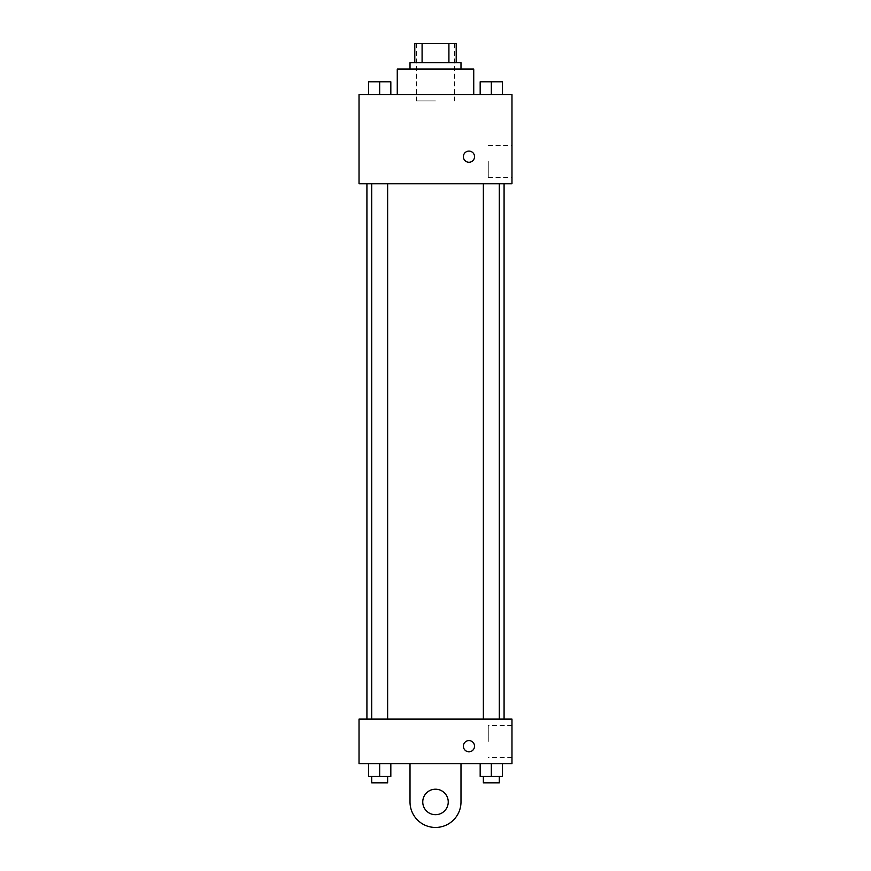 <?xml version="1.0" encoding="UTF-8"?>
<svg xmlns="http://www.w3.org/2000/svg" width="871" height="871" viewBox="0 0 871 871"><rect width="100%" height="100%" fill="white"/><g stroke="black" fill="none" stroke-linecap="round" stroke-linejoin="round"><path stroke-width="0.65" stroke-dasharray="4.36 3.27" d="M435.5 100.905L416.382 100.905L435.5 100.905M435.5 43.55L416.382 43.55L435.5 43.55M448.913 62.668L448.913 43.55L456.208 43.55L456.208 62.668L422.087 62.668L456.208 62.668M448.913 43.55L414.792 43.55M422.087 62.668L414.792 62.668L422.087 62.668L422.087 43.55M460.988 62.668L410.012 62.668M410.012 69.038L460.988 69.038L410.012 69.038M397.263 69.038L473.737 69.038M435.5 94.536L397.263 94.536L435.5 94.536M368.52 94.536L390.829 94.536L368.52 94.536L390.829 94.536L368.52 94.536L390.829 94.536L379.669 94.536L379.669 81.787L368.52 81.787L387.639 81.787L368.52 81.787L368.52 94.536L379.669 94.536L368.52 94.536L368.52 81.787L368.52 94.536L390.829 94.536L379.669 94.536L379.669 81.787L390.829 81.787L371.699 81.787L390.829 81.787L390.829 94.536L390.829 81.787M480.171 94.536L502.48 94.536L480.171 94.536L502.48 94.536L480.171 94.536L502.48 94.536L491.331 94.536L491.331 81.787L480.171 81.787L499.301 81.787L480.171 81.787L480.171 94.536L491.331 94.536L480.171 94.536L480.171 81.787L480.171 94.536L502.48 94.536L491.331 94.536L491.331 81.787L502.48 81.787L483.361 81.787L502.48 81.787L502.48 94.536L502.48 81.787M511.974 94.536L359.026 94.536L359.026 183.759L511.974 183.759L511.974 94.536M359.026 156.671L359.026 162.256L359.026 156.671M435.5 183.759L366.92 183.759L435.5 183.759M491.331 183.759L499.301 183.759L491.331 183.759M379.669 183.759L371.699 183.759L379.669 183.759M511.974 161.451L511.974 177.434L511.974 161.451M468.957 151.097A5.574 5.574 0 0 0 464.134 159.469A5.574 5.574 0 0 0 473.791 159.469A5.574 5.574 0 0 0 468.957 151.097A5.574 5.574 0 0 0 464.134 159.469A5.574 5.574 0 0 0 473.791 159.469A5.574 5.574 0 0 0 468.957 151.097M468.957 162.256A5.574 5.574 0 0 1 464.134 153.884A5.574 5.574 0 0 1 473.791 153.884A5.574 5.574 0 0 1 468.957 162.256M488.272 161.451L488.272 177.434L488.272 161.451M435.5 719.108L366.92 719.108L435.5 719.108M491.331 719.108L499.301 719.108L491.331 719.108M379.669 719.108L371.699 719.108L379.669 719.108M511.974 719.108L359.026 719.108L359.026 763.715L511.974 763.715L511.974 719.108L359.026 719.108M491.331 94.536L491.331 81.787M483.361 81.787L499.301 81.743M379.669 94.536L379.669 81.787M371.699 81.787L387.639 81.743M502.48 776.464L502.48 763.715L502.48 776.464L480.171 776.464L480.171 763.715L502.48 763.715L480.171 763.715L502.48 763.715L480.171 763.715L502.48 763.715L480.171 763.715L480.171 776.464L499.301 776.464L491.331 776.464L491.331 763.715L491.331 776.464L480.171 776.464L480.171 763.715M483.361 776.464L483.361 782.833L499.301 782.833L483.361 782.833L499.301 782.833L499.301 776.464L483.361 776.464L499.301 776.464M491.331 776.464L491.331 763.715M390.829 776.464L390.829 763.715L390.829 776.464L368.52 776.464L368.52 763.715L390.829 763.715L368.52 763.715L390.829 763.715L368.52 763.715L390.829 763.715L368.52 763.715L368.52 776.464L387.639 776.464L379.669 776.464L379.669 763.715L379.669 776.464L368.52 776.464L368.52 763.715M371.699 776.464L371.699 782.833L387.639 782.833L371.699 782.833L387.639 782.833L387.639 776.464L371.699 776.464L387.639 776.464M379.669 776.464L379.669 763.715M463.383 746.186A5.574 5.574 0 0 0 471.744 751.02A5.574 5.574 0 0 0 471.744 741.363A5.574 5.574 0 0 0 463.383 746.186M511.974 741.417L511.974 725.423L511.974 741.417M488.272 741.417L488.272 725.423L488.272 741.417M474.532 746.186A5.574 5.574 0 0 0 466.17 741.363A5.574 5.574 0 0 0 466.17 751.02A5.574 5.574 0 0 0 474.532 746.186A5.574 5.574 0 0 1 466.17 751.02A5.574 5.574 0 0 1 466.17 741.363A5.574 5.574 0 0 1 474.532 746.186M359.026 751.771L359.026 740.611L359.026 751.771M410.012 763.715L410.012 801.962L410.012 763.715L460.988 763.715L460.988 801.962A25.488 25.488 0 0 1 435.5 827.45A25.488 25.488 0 0 1 410.012 801.962A25.488 25.488 0 0 0 435.5 827.45A25.488 25.488 0 0 0 460.988 801.962A25.488 25.488 0 0 1 435.5 827.45A25.488 25.488 0 0 1 410.012 801.962L410.012 763.715L460.988 763.715M435.5 814.701A12.749 12.749 0 0 1 424.46 795.582A12.749 12.749 0 0 1 446.54 795.582A12.749 12.749 0 0 1 435.5 814.701A12.749 12.749 0 0 1 424.46 795.582A12.749 12.749 0 0 1 446.54 795.582A12.749 12.749 0 0 1 435.5 814.701A12.749 12.749 0 0 1 424.46 795.582A12.749 12.749 0 0 1 446.54 795.582A12.749 12.749 0 0 1 435.5 814.701M435.5 789.213A12.749 12.749 0 0 1 446.54 808.332A12.749 12.749 0 0 1 424.46 808.332A12.749 12.749 0 0 1 435.5 789.213A12.749 12.749 0 0 0 424.46 808.332A12.749 12.749 0 0 0 446.54 808.332A12.749 12.749 0 0 0 435.5 789.213M416.382 43.55L416.382 100.905M454.618 43.55L454.618 100.905M488.272 177.434L511.974 177.434M488.272 145.468L511.974 145.468M387.639 719.108L387.639 183.759M371.699 719.108L371.699 183.759M499.301 719.108L499.301 183.759M483.361 719.108L483.361 183.759M511.974 725.423L488.272 725.423M511.974 757.4L488.272 757.4"/><path stroke-width="1.31" d="M422.087 62.668L422.087 43.55L414.792 43.55L414.792 62.668L414.792 43.55M422.087 43.55L456.208 43.55L456.208 62.668M448.913 62.668L448.913 43.55M410.012 69.038L410.012 62.668L460.988 62.668L460.988 69.038M473.737 94.536L473.737 69.038L397.263 69.038L397.263 94.536M359.026 94.536L511.974 94.536L511.974 183.759L359.026 183.759L359.026 94.536M468.957 162.256A5.574 5.574 0 0 1 464.134 153.884A5.574 5.574 0 0 1 473.791 153.884A5.574 5.574 0 0 1 468.957 162.256M359.026 719.108L511.974 719.108L511.974 763.715L359.026 763.715L359.026 719.108L511.974 719.108M480.171 94.536L480.171 81.787L502.48 81.787L502.48 94.536L502.48 81.787M491.331 94.536L491.331 81.787L483.361 81.743M499.301 81.787L491.331 81.743M368.52 94.536L368.52 81.787L390.829 81.787L390.829 94.536L390.829 81.787M379.669 94.536L379.669 81.787L371.699 81.743M387.639 81.787L379.669 81.743M480.171 763.715L480.171 776.464L502.48 776.464L502.48 763.715L502.48 776.464M491.331 776.464L491.331 763.715M499.301 776.464L499.301 782.833L483.361 782.833L483.361 776.464M368.52 763.715L368.52 776.464L390.829 776.464L390.829 763.715L390.829 776.464M379.669 776.464L379.669 763.715M387.639 776.464L387.639 782.833L371.699 782.833L371.699 776.464M463.383 746.186A5.574 5.574 0 0 1 471.744 741.363A5.574 5.574 0 0 1 471.744 751.02A5.574 5.574 0 0 1 463.383 746.186M460.988 763.715L460.988 801.962A25.488 25.488 0 0 1 435.5 827.45A25.488 25.488 0 0 1 410.012 801.962L410.012 763.715M435.5 814.701A12.749 12.749 0 0 1 424.46 795.582A12.749 12.749 0 0 1 446.54 795.582A12.749 12.749 0 0 1 435.5 814.701M504.08 719.108L504.08 183.759M366.92 719.108L366.92 183.759M483.361 183.759L483.361 719.108M499.301 183.759L499.301 719.108M387.639 719.108L387.639 183.759M371.699 719.108L371.699 183.759"/></g></svg>
